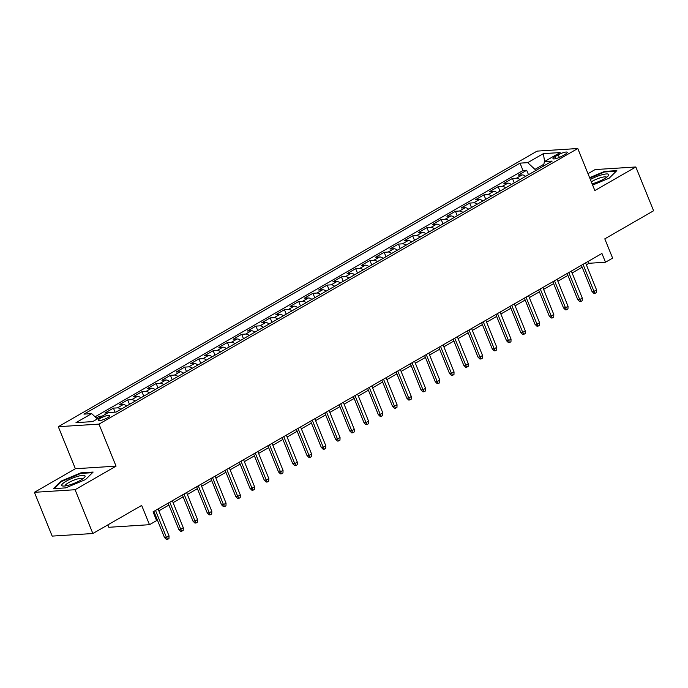 <?xml version="1.0" encoding="UTF-8"?>
<svg xmlns="http://www.w3.org/2000/svg" width="688" height="688" viewBox="0 0 688 688"><rect width="100%" height="100%" fill="white"/><g stroke="black" fill="none" stroke-linecap="round" stroke-linejoin="round"><path stroke-width="1.03" d="M107.629 417.728A6.192 1.324 -22.1 0 0 109.856 415.621A6.192 1.324 -22.1 0 0 106.425 415.758A6.192 1.324 -22.1 0 0 100.594 418.175A6.192 1.324 -22.1 0 0 98.375 420.282A6.192 1.324 -22.1 0 0 101.798 420.144A6.192 1.324 -22.1 0 0 107.629 417.728M107.844 524.892L108.807 527.283L149.494 524.695L156.615 520.592L153.063 511.838L601.94 253.468L605.492 262.231L612.621 258.129L604.795 238.856L653.6 210.769L635.824 166.978L595.137 169.566L587.999 173.677M34.4 492.316L52.176 536.107L92.863 533.518L75.078 489.727L116.048 466.146L98.977 424.118L58.299 426.698L75.37 468.734L34.4 492.316L75.078 489.727M98.977 424.118L577.782 148.522L537.104 151.111L58.299 426.698M525.606 176.36A7.74 4.085 -119.9 0 0 522.149 174.933L518.133 175.191L526.681 170.263L528.487 174.7M519.904 179.645A7.74 4.085 -119.9 0 0 516.447 178.209L512.431 178.467L514.237 182.905M512.431 178.467L503.883 183.386L507.899 183.137A7.74 4.085 -119.9 0 1 511.356 184.565M497.106 192.769A7.74 4.085 -119.9 0 0 493.649 191.333L489.632 191.591L498.181 186.672L499.987 191.109M482.856 200.965A7.74 4.085 -119.9 0 0 479.398 199.537L475.382 199.795L483.931 194.867L485.737 199.314M468.605 209.169A7.74 4.085 -119.9 0 0 465.148 207.742L461.132 207.991L469.68 203.072L471.486 207.509M454.355 217.374A7.74 4.085 -119.9 0 0 450.898 215.937L446.882 216.195L455.43 211.276L457.236 215.714M440.105 225.578A7.74 4.085 -119.9 0 0 436.648 224.142L432.632 224.4L441.18 219.481L442.986 223.918M425.855 233.774A7.74 4.085 -119.9 0 0 422.398 232.346L418.381 232.604L426.93 227.676L428.736 232.114M411.605 241.978A7.74 4.085 -119.9 0 0 408.147 240.551L404.131 240.8L412.68 235.881L414.486 240.318M397.354 250.183A7.74 4.085 -119.9 0 0 393.897 248.746L389.881 249.004L398.438 244.085L400.235 248.523M383.104 258.378A7.74 4.085 -119.9 0 0 379.647 256.951L375.631 257.209L384.188 252.29L385.985 256.727M368.854 266.583A7.74 4.085 -119.9 0 0 365.397 265.155L361.381 265.405L369.938 260.485L371.735 264.923M354.604 274.787A7.74 4.085 -119.9 0 0 351.147 273.36L347.13 273.609L355.687 268.69L357.485 273.127M340.354 282.992A7.74 4.085 -119.9 0 0 336.896 281.555L332.88 281.813L341.437 276.894L343.235 281.332M326.103 291.187A7.74 4.085 -119.9 0 0 322.646 289.76L318.63 290.018L327.187 285.09L328.984 289.536M311.853 299.392A7.74 4.085 -119.9 0 0 308.396 297.964L304.38 298.214L312.937 293.294L314.734 297.732M297.603 307.596A7.74 4.085 -119.9 0 0 294.146 306.16L290.13 306.418L298.687 301.499L300.484 305.936M283.353 315.801A7.74 4.085 -119.9 0 0 279.896 314.364L275.879 314.622L284.436 309.703L286.234 314.141M269.103 323.996A7.74 4.085 -119.9 0 0 265.645 322.569L261.638 322.827L270.186 317.899L271.984 322.337M254.852 332.201A7.74 4.085 -119.9 0 0 251.395 330.773L247.388 331.023L255.936 326.103L257.733 330.541M240.602 340.405A7.74 4.085 -119.9 0 0 237.145 338.969L233.137 339.227L241.686 334.308L243.483 338.745M226.352 348.601A7.74 4.085 -119.9 0 0 222.895 347.173L218.887 347.431L227.436 342.504L229.233 346.95M212.102 356.805A7.74 4.085 -119.9 0 0 208.645 355.378L204.637 355.627L213.185 350.708L214.983 355.146M197.852 365.01A7.74 4.085 -119.9 0 0 194.394 363.574L190.387 363.832L198.935 358.912L200.733 363.35M183.601 373.214A7.74 4.085 -119.9 0 0 180.144 371.778L176.137 372.036L184.685 367.117L186.482 371.554M169.351 381.41A7.74 4.085 -119.9 0 0 165.894 379.982L161.886 380.24L170.435 375.313L172.232 379.75M155.101 389.614A7.74 4.085 -119.9 0 0 151.644 388.187L147.636 388.436L156.185 383.517L157.982 387.955M140.851 397.819A7.74 4.085 -119.9 0 0 137.394 396.383L133.386 396.641L141.934 391.721L143.732 396.159M126.601 406.015A7.74 4.085 -119.9 0 0 123.143 404.587L119.136 404.845L127.684 399.926L129.482 404.363M107.878 412.852L104.886 413.041L113.434 408.122L115.068 412.146M558.278 154.8L555.139 156.606A6.003 1.281 -22.1 0 0 552.989 158.644A6.003 1.281 -22.1 0 0 556.308 158.515A6.003 1.281 -22.1 0 0 561.958 156.167L565.089 154.37A6.003 1.281 -22.1 0 0 567.239 152.323A6.003 1.281 -22.1 0 0 563.928 152.452A6.003 1.281 -22.1 0 0 558.278 154.8L559.353 157.449M543.855 164.26L534.954 169.377L527.713 162.652L520.016 163.142L83.962 414.124L91.659 413.634L75.981 422.656L92.699 421.598L108.369 412.576L116.066 412.086L552.12 161.104L544.423 161.594L543.468 166.083M527.713 162.652L543.382 153.63L560.101 152.573L544.423 161.594M526.681 170.263L523 170.504L95.073 416.808M102.185 416.137L99.184 416.326L96.329 417.969M113.434 408.122L117.45 407.872A7.74 4.085 60.1 0 1 120.907 409.3M127.684 399.926L131.7 399.668A7.74 4.085 60.1 0 1 135.158 401.095M141.934 391.721L145.951 391.463A7.74 4.085 60.1 0 1 149.408 392.9M156.185 383.517L160.201 383.259A7.74 4.085 60.1 0 1 163.658 384.695M170.435 375.313L174.442 375.063A7.74 4.085 60.1 0 1 177.908 376.491M184.685 367.117L188.693 366.859A7.74 4.085 60.1 0 1 192.158 368.286M198.935 358.912L202.943 358.654A7.74 4.085 60.1 0 1 206.409 360.091M213.185 350.708L217.193 350.459A7.74 4.085 60.1 0 1 220.659 351.886M227.436 342.504L231.443 342.254A7.74 4.085 60.1 0 1 234.909 343.682M241.686 334.308L245.693 334.05A7.74 4.085 60.1 0 1 249.151 335.477M255.936 326.103L259.944 325.845A7.74 4.085 60.1 0 1 263.401 327.282M270.186 317.899L274.194 317.65A7.74 4.085 60.1 0 1 277.651 319.077M284.436 309.703L288.444 309.445A7.74 4.085 60.1 0 1 291.901 310.873M298.687 301.499L302.694 301.241A7.74 4.085 60.1 0 1 306.151 302.677M312.937 293.294L316.944 293.036A7.74 4.085 60.1 0 1 320.402 294.473M327.187 285.09L331.195 284.841A7.74 4.085 60.1 0 1 334.652 286.268M341.437 276.894L345.445 276.636A7.74 4.085 60.1 0 1 348.902 278.064M355.687 268.69L359.695 268.432A7.74 4.085 60.1 0 1 363.152 269.868M369.938 260.485L373.945 260.236A7.74 4.085 60.1 0 1 377.402 261.664M384.188 252.29L388.195 252.032A7.74 4.085 60.1 0 1 391.653 253.459M398.438 244.085L402.446 243.827A7.74 4.085 60.1 0 1 405.903 245.263M412.68 235.881L416.696 235.623A7.74 4.085 60.1 0 1 420.153 237.059M426.93 227.676L430.946 227.427A7.74 4.085 60.1 0 1 434.403 228.855M441.18 219.481L445.196 219.223A7.74 4.085 60.1 0 1 448.653 220.65M455.43 211.276L459.446 211.018A7.74 4.085 60.1 0 1 462.904 212.454M469.68 203.072L473.697 202.822A7.74 4.085 60.1 0 1 477.154 204.25M483.931 194.867L487.947 194.618A7.74 4.085 60.1 0 1 491.404 196.046M498.181 186.672L502.197 186.414A7.74 4.085 60.1 0 1 505.654 187.841M535.479 170.676L534.954 169.377M149.494 524.695L141.668 505.422L92.863 533.518M577.782 148.522L594.853 190.559L635.824 166.978M586.357 264.794L588.997 263.28L605.492 262.231M153.837 513.747L154.645 513.282M158.859 510.857L168.895 505.078M173.109 502.653L183.146 496.874M187.36 494.448L197.396 488.678M201.61 486.253L211.646 480.473M215.86 478.048L225.896 472.269M230.11 469.844L240.146 464.065M244.36 461.648L254.397 455.869M258.611 453.444L268.647 447.664M272.861 445.239L282.897 439.46M287.111 437.035L297.147 431.256M301.361 428.839L311.397 423.06M315.611 420.635L325.648 414.855M329.862 412.43L339.898 406.651M344.112 404.226L354.148 398.455M358.362 396.03L368.398 390.251M372.612 387.826L382.648 382.046M386.862 379.621L396.899 373.842M401.113 371.425L411.149 365.646M415.363 363.221L425.399 357.442M429.613 355.017L439.649 349.237M443.863 346.812L453.899 341.042M458.113 338.616L468.15 332.837M472.364 330.412L482.4 324.633M486.614 322.208L496.65 316.428M500.855 314.012L510.9 308.233M515.106 305.807L525.15 300.028M529.356 297.603L539.401 291.824M543.606 289.399L553.651 283.619M557.856 281.203L567.901 275.424M572.106 272.998L582.151 267.219M588.223 261.363L588.997 263.28M523 170.504L520.016 163.142M99.184 416.326L99.691 417.573M91.659 413.634L97.343 418.915M544.595 161.491L543.382 153.63M592.626 185.081L609.207 178.158L616.835 170.633L604.58 171.415L589.616 177.667M116.048 466.146L75.37 468.734M65.644 487.887L85.518 479.579L93.147 472.054L80.892 472.837L61.017 481.144L53.389 488.669L65.644 487.887M604.812 171.974L604.58 171.415M61.258 481.738L61.017 481.144M81.124 473.396L80.892 472.837M581.369 265.31L592.007 291.497L593.985 291.368L583.02 264.355M596.548 289.889L596.462 292.52L595.043 293.346L593.985 291.368L596.548 289.889L585.583 262.885M595.043 293.346L593.942 293.415L592.007 291.497M592.119 183.825A12.582 2.692 -22.1 0 0 604.245 178.837A12.582 2.692 -22.1 0 0 608.261 175.861A12.582 2.692 -22.1 0 0 603.987 174.296A12.582 2.692 -22.1 0 0 590.364 179.508M606.584 177.332A9.52 2.038 -22.1 0 0 606.567 177.298A9.52 2.038 -22.1 0 0 601.303 177.504A9.52 2.038 -22.1 0 0 592.334 181.228A9.52 2.038 -22.1 0 0 591.31 181.847M589.805 178.132L604.485 172L616.207 171.252M85.002 475.864A12.582 2.692 -22.1 0 0 71.853 478.435A12.582 2.692 -22.1 0 0 61.817 485.556A12.582 2.692 -22.1 0 0 63.012 486.038A12.582 2.692 -22.1 0 0 74.424 483.208A12.582 2.692 -22.1 0 0 84.572 477.283A12.582 2.692 -22.1 0 0 85.002 475.864M82.895 478.762A9.52 2.038 -22.1 0 0 82.878 478.728A9.52 2.038 -22.1 0 0 82.835 478.642A9.52 2.038 -22.1 0 0 73.083 480.499A9.52 2.038 -22.1 0 0 65.231 485.891A9.52 2.038 -22.1 0 0 65.248 485.926M54.3 488.609L61.542 481.462L80.797 473.421L92.519 472.673M567.118 273.506L577.757 299.693L579.735 299.572L568.77 272.56M582.297 298.093L582.211 300.725L580.792 301.542L579.735 299.572L582.297 298.093L571.332 271.081M580.792 301.542L579.692 301.619L577.757 299.693M552.868 281.71L563.506 307.897L565.484 307.768L554.519 280.764M568.047 306.298L567.961 308.929L566.542 309.746L565.484 307.768L568.047 306.298L557.082 279.285M566.542 309.746L565.441 309.815L563.506 307.897M538.618 289.915L549.256 316.102L551.234 315.973L540.269 288.969M553.797 314.493L553.711 317.134L552.292 317.951L551.234 315.973L553.797 314.493L542.832 287.489M552.292 317.951L551.191 318.019L549.256 316.102M524.376 298.11L535.006 324.297L536.984 324.177L526.019 297.164M539.547 322.698L539.461 325.329L538.042 326.155L536.984 324.177L539.547 322.698L528.582 295.694M538.042 326.155L536.941 326.224L535.006 324.297M510.126 306.315L520.756 332.502L522.734 332.373L511.769 305.369M525.297 330.902L525.211 333.534L523.792 334.351L522.734 332.373L525.297 330.902L514.332 303.89M523.792 334.351L522.691 334.42L520.756 332.502M495.876 314.519L506.506 340.706L508.484 340.577L497.519 313.573M511.046 339.107L510.96 341.738L509.541 342.555L508.484 340.577L511.046 339.107L500.081 312.094M509.541 342.555L508.441 342.624L506.506 340.706M481.626 322.724L492.255 348.911L494.233 348.782L483.268 321.769M496.796 347.302L496.71 349.934L495.291 350.76L494.233 348.782L496.796 347.302L485.831 320.298M495.291 350.76L494.19 350.828L492.255 348.911M467.376 330.919L478.005 357.106L479.983 356.986L469.018 329.973M482.546 355.507L482.469 358.138L481.041 358.964L479.983 356.986L482.546 355.507L471.581 328.503M481.041 358.964L479.94 359.033L478.005 357.106M453.125 339.124L463.755 365.311L465.733 365.182L454.768 338.178M468.296 363.711L468.218 366.343L466.791 367.16L465.733 365.182L468.296 363.711L457.331 336.699M466.791 367.16L465.69 367.229L463.755 365.311M438.875 347.328L449.505 373.515L451.483 373.386L440.518 346.382M454.046 371.907L453.968 374.547L452.541 375.364L451.483 373.386L454.046 371.907L443.081 344.903M452.541 375.364L451.44 375.433L449.505 373.515M424.625 355.524L435.255 381.711L437.233 381.591L426.268 354.578M439.795 380.111L439.718 382.743L438.29 383.569L437.233 381.591L439.795 380.111L428.83 353.107M438.29 383.569L437.19 383.637L435.255 381.711M410.375 363.728L421.004 389.915L422.982 389.795L412.017 362.782M425.545 388.316L425.468 390.947L424.04 391.764L422.982 389.795L425.545 388.316L414.58 361.303M424.04 391.764L422.939 391.842L421.004 389.915M396.125 371.933L406.754 398.12L408.732 397.991L397.767 370.987M411.304 396.52L411.218 399.152L409.79 399.969L408.732 397.991L411.304 396.52L400.33 369.508M409.79 399.969L408.689 400.038L406.754 398.12M381.874 380.137L392.504 406.324L394.482 406.195L383.517 379.191M397.053 404.716L396.967 407.348L395.54 408.173L394.482 406.195L397.053 404.716L386.08 377.712M395.54 408.173L394.439 408.242L392.504 406.324M367.624 388.333L378.254 414.52L380.232 414.4L369.267 387.387M382.803 412.92L382.717 415.552L381.29 416.378L380.232 414.4L382.803 412.92L371.83 385.916M381.29 416.378L380.189 416.446L378.254 414.52M353.374 396.537L364.004 422.724L365.982 422.595L355.017 395.591M368.553 421.125L368.467 423.756L367.039 424.573L365.982 422.595L368.553 421.125L357.579 394.112M367.039 424.573L365.939 424.642L364.004 422.724M339.124 404.742L349.753 430.929L351.731 430.8L340.766 403.796M354.303 429.329L354.217 431.961L352.789 432.778L351.731 430.8L354.303 429.329L343.329 402.317M352.789 432.778L351.688 432.847L349.753 430.929M324.874 412.946L335.503 439.133L337.481 439.004L326.516 411.992M340.053 437.525L339.967 440.157L338.539 440.982L337.481 439.004L340.053 437.525L329.079 410.521M338.539 440.982L337.438 441.051L335.503 439.133M310.623 421.142L321.253 447.329L323.231 447.209L312.266 420.196M325.802 445.729L325.716 448.361L324.289 449.178L323.231 447.209L325.802 445.729L314.829 418.717M324.289 449.178L323.188 449.255L321.253 447.329M296.373 429.346L307.003 455.533L308.981 455.404L298.016 428.4M311.552 453.934L311.466 456.565L310.039 457.382L308.981 455.404L311.552 453.934L300.579 426.921M310.039 457.382L308.938 457.451L307.003 455.533M282.123 437.551L292.753 463.738L294.731 463.609L283.766 436.605M297.302 462.13L297.216 464.77L295.788 465.587L294.731 463.609L297.302 462.13L286.328 435.126M295.788 465.587L294.688 465.656L292.753 463.738M267.873 445.747L278.502 471.934L280.48 471.813L269.515 444.801M283.052 470.334L282.966 472.966L281.538 473.791L280.48 471.813L283.052 470.334L272.078 443.33M281.538 473.791L280.437 473.86L278.502 471.934M253.623 453.951L264.252 480.138L266.23 480.018L255.265 453.005M268.802 478.538L268.716 481.17L267.288 481.987L266.23 480.018L268.802 478.538L257.837 451.526M267.288 481.987L266.187 482.064L264.252 480.138M239.372 462.155L250.002 488.342L251.98 488.213L241.015 461.209M254.551 486.743L254.465 489.374L253.038 490.191L251.98 488.213L254.551 486.743L243.586 459.73M253.038 490.191L251.937 490.26L250.002 488.342M225.122 470.36L235.752 496.547L237.738 496.418L226.765 469.405M240.301 494.939L240.215 497.57L238.788 498.396L237.738 496.418L240.301 494.939L229.336 467.935M238.788 498.396L237.687 498.465L235.752 496.547M210.872 478.556L221.502 504.743L223.488 504.622L212.515 477.61M226.051 503.143L225.965 505.775L224.537 506.6L223.488 504.622L226.051 503.143L215.086 476.139M224.537 506.6L223.437 506.669L221.502 504.743M196.622 486.76L207.251 512.947L209.238 512.818L198.264 485.814M211.801 511.347L211.715 513.979L210.287 514.796L209.238 512.818L211.801 511.347L200.836 484.335M210.287 514.796L209.186 514.865L207.251 512.947M182.372 494.964L193.001 521.151L194.988 521.022L184.014 494.018M197.551 519.543L197.465 522.183L196.037 523L194.988 521.022L197.551 519.543L186.586 492.539M196.037 523L194.936 523.069L193.001 521.151M168.121 503.16L178.751 529.347L180.738 529.227L169.764 502.214M183.3 527.748L183.214 530.379L181.787 531.205L180.738 529.227L183.3 527.748L172.335 500.744M181.787 531.205L180.686 531.274L178.751 529.347M153.871 511.365L164.501 537.552L166.487 537.431L155.514 510.419M169.05 535.952L168.964 538.584L167.537 539.401L166.487 537.431L169.05 535.952L158.085 508.939M167.537 539.401L166.436 539.478L164.501 537.552M516.447 178.209L522.149 174.933M117.45 407.872L123.143 404.587M131.7 399.668L137.394 396.383M145.951 391.463L151.644 388.187M160.201 383.259L165.894 379.982M174.442 375.063L180.144 371.778M188.693 366.859L194.394 363.574M202.943 358.654L208.645 355.378M217.193 350.459L222.895 347.173M231.443 342.254L237.145 338.969M245.693 334.05L251.395 330.773M259.944 325.845L265.645 322.569M274.194 317.65L279.896 314.364M288.444 309.445L294.146 306.16M302.694 301.241L308.396 297.964M316.944 293.036L322.646 289.76M331.195 284.841L336.896 281.555M345.445 276.636L351.147 273.36M359.695 268.432L365.397 265.155M373.945 260.236L379.647 256.951M388.195 252.032L393.897 248.746M402.446 243.827L408.147 240.551M416.696 235.623L422.398 232.346M430.946 227.427L436.648 224.142M445.196 219.223L450.898 215.937M459.446 211.018L465.148 207.742M473.697 202.822L479.398 199.537M487.947 194.618L493.649 191.333M502.197 186.414L507.899 183.137M555.956 158.61L555.139 156.606"/></g></svg>
